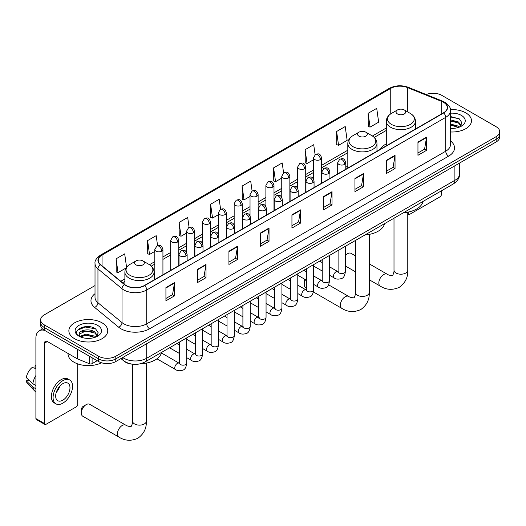 <?xml version="1.0" encoding="UTF-8"?>
<svg xmlns="http://www.w3.org/2000/svg" width="526" height="526" viewBox="0 0 526 526"><rect width="100%" height="100%" fill="white"/><g stroke="black" fill="none" stroke-linecap="round" stroke-linejoin="round"><path stroke-width="0.79" d="M347.811 166.084A21.467 12.394 0 0 0 345.792 167.321M386.301 143.861A21.467 12.394 0 0 0 380.41 149.233M131.868 364.123A12.151 7.016 180 0 1 124.182 361.257L120.934 358.574M95.015 285.565L44.204 314.903A12.151 7.016 0 0 0 40.647 319.861L40.647 325.153A12.151 7.016 0 0 0 44.204 330.118L98.618 361.533A12.151 7.016 0 0 0 115.805 361.533L496.143 141.948A12.151 7.016 0 0 0 499.7 136.984L499.7 134.34A12.151 7.016 0 0 1 496.143 139.298A12.151 7.016 0 0 0 499.7 134.34L499.7 131.697A12.151 7.016 0 0 0 496.143 126.733L441.728 95.318A12.151 7.016 0 0 0 426.185 94.522M40.647 319.861A12.151 7.016 0 0 0 44.204 324.825L98.618 356.24A12.151 7.016 0 0 0 115.805 356.24L115.805 358.883L496.143 139.298L115.805 358.883A12.151 7.016 0 0 1 98.618 358.883A12.151 7.016 0 0 0 115.805 358.883L115.805 361.533M44.204 324.825L44.204 327.468L98.618 358.883L44.204 327.468A12.151 7.016 0 0 1 40.647 322.51A12.151 7.016 0 0 0 44.204 327.468L44.204 330.118M465.78 112.847A19.442 11.224 0 0 0 450.401 109.599A19.442 11.224 0 0 1 465.78 112.847A19.442 11.224 0 0 1 471.48 120.783A19.442 11.224 0 0 0 465.78 112.847M102.057 322.839A19.442 11.224 0 0 0 80.873 320.406A19.442 11.224 0 0 0 68.867 330.775A19.442 11.224 0 0 0 74.561 338.711A19.442 11.224 0 0 0 95.752 341.144A19.442 11.224 0 0 0 107.751 330.775A19.442 11.224 0 0 0 102.057 322.839A19.442 11.224 0 0 0 80.873 320.406A19.442 11.224 0 0 0 68.867 330.775A19.442 11.224 0 0 0 74.561 338.711A19.442 11.224 0 0 0 95.752 341.144A19.442 11.224 0 0 0 107.751 330.775A19.442 11.224 0 0 0 102.057 322.839M443.444 102.261A12.959 7.482 180 0 1 447.238 107.554A12.959 7.482 180 0 1 443.444 112.847L144.446 285.467A12.959 7.482 180 0 1 124.662 284.467L100.597 264.631A12.959 7.482 180 0 1 98.257 260.337A12.959 7.482 180 0 1 102.051 255.044L390.752 88.368A12.959 7.482 180 0 1 407.348 87.533L441.715 101.419A12.959 7.482 180 0 1 443.444 102.261M443.674 102.129A13.288 7.673 0 0 0 441.899 101.268L407.538 87.375A13.288 7.673 0 0 0 390.522 88.236L101.82 254.913A13.288 7.673 0 0 0 100.334 264.736L124.399 284.579A13.288 7.673 0 0 0 144.67 285.605L443.674 112.978A13.288 7.673 0 0 0 443.674 102.129M165.927 287.584L165.927 300.813L174.514 295.855L174.514 282.626L165.927 287.584M165.927 298.466L172.541 294.645L174.481 283.067A3.241 1.874 -120 0 0 174.514 282.626M172.482 294.678L174.514 295.855M197.428 269.397L197.428 282.626L206.021 277.669L206.021 264.44L197.428 269.397M197.428 280.279L204.042 276.459L205.982 264.874A3.241 1.874 -120 0 0 206.021 264.44M203.989 276.492L206.021 277.669M228.928 251.211L228.928 264.44L237.522 259.476L237.522 246.247L228.928 251.211M228.928 262.093L235.549 258.273L237.489 246.687A3.241 1.874 -120 0 0 237.522 246.247M235.49 258.305L237.522 259.476M260.436 233.018L260.436 246.247L269.029 241.289L269.029 228.06L260.436 233.018M260.436 243.9L267.05 240.08L268.99 228.501A3.241 1.874 -120 0 0 269.029 228.06M266.998 240.112L269.029 241.289M417.953 142.079L417.953 155.308L426.547 150.344L426.547 137.115L417.953 142.079M417.953 152.961L424.574 149.141L426.514 137.556A3.241 1.874 -120 0 0 426.547 137.115M424.515 149.174L426.547 150.344M386.452 160.266L386.452 173.495L395.039 168.537L395.039 155.308L386.452 160.266M386.452 171.147L393.067 167.327L395.006 155.749A3.241 1.874 -120 0 0 395.039 155.308M393.007 167.36L395.039 168.537M354.945 178.452L354.945 191.681L363.538 186.723L363.538 173.495L354.945 178.452M354.945 189.334L361.566 185.514L363.505 173.935A3.241 1.874 -120 0 0 363.538 173.495M361.507 185.546L363.538 186.723M323.444 196.645L323.444 209.874L332.037 204.91L332.037 191.681L323.444 196.645M323.444 207.527L330.058 203.707L331.998 192.121A3.241 1.874 -120 0 0 332.037 191.681M329.999 203.74L332.037 204.91M291.937 214.832L291.937 228.06L300.53 223.103L300.53 209.874L291.937 214.832M291.937 225.713L298.558 221.893L300.497 210.308A3.241 1.874 -120 0 0 300.53 209.874M298.498 221.926L300.53 223.103M450.48 131.967A19.442 11.224 0 0 0 471.48 120.783A19.442 11.224 0 0 1 450.48 131.967M115.805 356.24L496.143 136.655A12.151 7.016 0 0 0 499.7 131.697M189.09 227.449L187.69 217.475L179.096 222.439L179.234 235.589M157.59 245.681L156.189 235.668L147.596 240.625L147.734 253.775M126.575 267.32L124.682 253.854L116.088 258.818L116.226 271.962M283.593 172.85L282.199 162.915L273.612 167.873L273.75 181.023M315.1 154.683L313.706 144.722L305.113 149.686L305.251 162.83M336.62 131.493L338.56 145.314L347.147 140.357L345.207 126.536L336.62 131.493L336.758 144.643M368.121 113.307L370.061 127.128L378.654 122.17L376.715 108.349L368.121 113.307L368.259 126.457M220.591 209.23L219.191 199.288L210.604 204.252L210.742 217.396M252.092 191.03L250.698 181.102L242.105 186.059L242.243 199.209M242.105 186.059L244.044 199.88L250.028 196.428M244.044 199.88L242.105 199.157M273.612 167.873L275.552 181.694L281.758 178.11M275.552 181.694L273.612 180.97M305.113 149.686L307.053 163.507L313.489 159.786M307.053 163.507L305.113 162.784M338.56 145.314L336.62 144.591M370.061 127.128L368.121 126.404M210.604 204.252L212.543 218.073L218.297 214.753M212.543 218.073L210.604 217.343M179.096 222.439L181.036 236.259L186.559 233.071M181.036 236.259L179.096 235.536M147.596 240.625L149.535 254.446L154.828 251.389M149.535 254.446L147.596 253.723M116.088 258.818L118.028 272.639L126.135 267.958M118.028 272.639L116.088 271.909M450.48 128.265L452.893 128.39M450.48 124.064L458.508 126.181L459.579 127.036M450.48 125.116L458.698 127.364M450.48 119.862L458.508 121.979L461.138 125.615M450.48 120.914L458.508 123.031L460.927 125.885M450.48 128.351A13.203 7.62 0 0 0 461.374 126.174A13.203 7.62 0 0 0 461.374 115.391A13.203 7.62 0 0 0 450.48 113.208M459.888 126.911L461.959 122.847L459.343 118.902L450.48 116.542M450.48 116.956L459.165 118.784M450.48 121.151L456.239 121.874M450.48 125.352L456.239 126.076M407.768 213.286L408.215 213.543A2.025 1.17 120 0 0 408.636 214.47A2.025 1.17 120 0 0 409.649 214.371L440.006 196.842A2.025 1.17 120 0 0 441.439 194.364L441.439 190.82M408.215 213.543L408.215 212.063M355.51 255.919L351.059 253.348A6.884 3.978 120 0 0 347.614 253.69L345.391 254.978L347.614 253.69A6.884 3.978 120 0 0 345.391 255.597M397.446 113.932A4.859 2.808 0 0 0 404.323 113.932A4.859 2.808 0 0 0 404.323 109.967L410.359 113.452A13.393 7.732 0 0 1 410.359 124.386A13.393 7.732 0 0 1 391.416 124.386A13.393 7.732 0 0 1 391.416 113.452C388.116 115.411 386.413 118.015 386.301 121.256A14.583 8.416 0 0 0 390.575 127.213A14.583 8.416 0 0 0 406.466 129.034A14.583 8.416 0 0 0 415.468 121.256C415.356 118.015 413.653 115.411 410.359 113.452L404.323 109.967A4.859 2.808 0 0 0 397.446 109.967A4.859 2.808 0 0 0 397.446 113.932M403.56 212.688A22.276 12.861 0 0 0 423.003 201.465M305.58 279.727A6.884 3.978 120 0 0 304.252 284.349L304.252 281.042A2.834 1.637 -60 0 1 304.738 279.247M304.252 284.349A6.884 3.978 120 0 0 305.678 287.498L306.362 287.893M358.956 136.155A4.859 2.808 0 0 0 365.826 136.155A4.859 2.808 0 0 0 365.833 132.19L371.862 135.675A13.393 7.732 0 0 1 371.862 146.609A13.393 7.732 0 0 1 352.92 146.609A13.393 7.732 0 0 1 352.92 135.675C349.626 137.634 347.923 140.238 347.811 143.48A14.583 8.416 0 0 0 352.085 149.43A14.583 8.416 0 0 0 367.97 151.258A14.583 8.416 0 0 0 376.971 143.48C376.866 140.238 375.163 137.634 371.862 135.675L365.833 132.19A4.859 2.808 0 0 0 358.956 132.19A4.859 2.808 0 0 0 358.956 136.155M365.07 234.912A22.276 12.861 0 0 0 384.506 223.688M81.32 413.055L81.32 409.747A2.834 1.637 -60 0 1 83.325 406.276L86.192 404.625A6.884 3.978 120 0 0 81.32 413.055A6.884 3.978 120 0 0 82.746 416.211L118.837 437.04A6.884 3.978 -60 0 1 117.778 431.524A6.884 3.978 -60 0 1 122.275 425.455A6.884 3.978 -60 0 1 125.721 425.12C126.503 426.053 131.724 427 130.987 426.323C131.204 427.303 132.993 422.306 132.572 421.162A6.884 3.978 180 0 0 134.59 423.969A6.884 3.978 180 0 0 144.328 423.969A6.884 3.978 180 0 0 146.346 421.162C146.642 428.282 143.815 433.983 137.871 438.243C131.204 441.261 124.859 440.86 118.837 437.04M136.024 264.867A4.859 2.808 0 0 0 142.894 264.867A4.859 2.808 0 0 0 142.894 260.896L148.93 264.381A13.393 7.732 0 0 1 148.93 275.322A13.393 7.732 0 0 1 129.988 275.322A13.393 7.732 0 0 1 129.988 264.381C126.687 266.34 124.984 268.944 124.879 272.192A14.583 8.416 0 0 0 129.153 278.142A14.583 8.416 0 0 0 145.038 279.97A14.583 8.416 0 0 0 154.039 272.192C153.934 268.944 152.231 266.34 148.93 264.381L142.894 260.896A4.859 2.808 0 0 0 136.024 260.896A4.859 2.808 0 0 0 136.024 264.867M140.738 363.69A22.276 12.861 0 0 0 161.574 352.394M125.721 425.12L89.63 404.284A6.884 3.978 120 0 0 86.192 404.625L83.325 406.276M92.103 357.772L92.103 363.637L97.185 360.704M44.809 330.466A16.201 9.356 -120 0 0 39.253 330.801A16.201 9.356 -120 0 0 35.899 338.218L35.899 418.578L44.493 423.542L44.493 343.176A4.05 2.341 60 0 1 45.328 341.321A4.05 2.341 60 0 1 47.353 341.525L77.302 358.811L77.302 349.225M44.493 423.542A2.025 1.17 120 0 0 44.907 424.469L36.32 419.505A2.025 1.17 -60 0 1 35.899 418.578M44.907 424.469A2.025 1.17 120 0 0 45.92 424.364L76.283 406.841A2.025 1.17 120 0 0 77.71 404.356L77.71 363.887M92.103 363.637A2.025 1.17 180 0 1 89.512 363.768L77.572 358.942A2.025 1.17 180 0 1 77.302 358.811M62.818 400.194A10.126 5.845 120 0 0 69.432 391.272A10.126 5.845 120 0 0 67.88 383.158A10.126 5.845 120 0 0 62.818 383.658A10.126 5.845 120 0 0 56.203 392.58A10.126 5.845 120 0 0 57.755 400.694A10.126 5.845 120 0 0 62.818 400.194M56.275 392.343A10.126 5.845 120 0 0 59.911 386.051M35.899 366.057L35.038 365.794L35.038 367.825L35.899 368.325M69.708 379.996L67.986 379.003A13.768 7.949 120 0 0 61.101 379.687A13.768 7.949 120 0 0 52.107 391.824A13.768 7.949 120 0 0 54.217 402.857L55.934 403.85A13.768 7.949 120 0 0 62.818 403.166A13.768 7.949 120 0 0 71.819 391.035A13.768 7.949 120 0 0 69.708 379.996A13.768 7.949 120 0 0 62.818 380.679A13.768 7.949 120 0 0 53.823 392.817A13.768 7.949 120 0 0 55.934 403.85M35.899 375.525A13.367 7.719 120 0 0 32.855 383.756L26.3 377.622A10.533 6.082 120 0 1 32.178 367.45L35.899 368.575M35.899 385.512L32.855 383.756M29.844 380.942L28.062 379.917L26.3 380.929L32.855 387.064L35.899 388.819M32.855 387.064A13.367 7.719 120 0 0 34.506 390.798A13.367 7.719 120 0 0 35.518 391.594L35.899 391.817M35.899 365.557A10.533 6.082 120 0 0 35.038 365.794M26.3 380.929A10.533 6.082 120 0 0 27.543 383.553L34.506 390.798M68.058 353.479L68.058 353.926A20.251 11.69 0 0 0 73.988 362.19A20.251 11.69 0 0 0 101.544 362.776M86.113 338.29L89.17 338.382M80.044 336.357L85.942 334.109L94.785 336.173L95.85 337.034M80.59 336.923L85.942 335.154L94.976 337.357M80.136 336.765L79.189 334.549A9.152 5.286 0 0 0 80.669 336.995M97.409 335.608L94.785 331.978C89.288 327.876 77.979 330.407 79.189 334.549L79.156 334.141M79.216 334.674L79.465 333.997L85.942 330.959L94.785 333.024L97.205 335.877M96.166 336.903L98.237 332.84L95.62 328.901C86.356 322.241 69.892 331.018 79.4 336.397L79.867 336.686M97.645 325.384A13.203 7.62 0 0 0 78.972 325.384A13.203 7.62 0 0 0 78.972 336.167A13.203 7.62 0 0 0 97.645 336.167A13.203 7.62 0 0 0 97.645 325.384M77.467 330.223L85.219 327.04L95.436 328.783M82.312 331.768L85.219 331.242L92.517 331.867M82.312 335.969L85.219 335.443L92.517 336.068M122.736 357.529A16.201 9.356 0 0 0 123.82 358.226A16.201 9.356 0 0 0 146.734 358.226L454.898 180.306A16.201 9.356 0 0 0 459.645 173.692C459.763 177.716 457.62 181.154 453.221 184.015L145.058 361.934A8.1 4.675 60 0 0 146.734 358.226L146.734 343.675M454.898 165.756L454.898 180.306A8.1 4.675 60 0 1 453.221 184.015M122.078 357.91A8.1 5.418 129.5 0 0 123.492 360.54L121.033 358.515M496.143 141.948L496.143 136.655M98.618 361.533L98.618 356.24M450.48 140.883A20.251 11.69 180 0 1 448.599 156.163L149.601 328.789A4.05 2.341 60 0 1 146.734 323.832L445.732 151.205A16.201 9.356 0 0 0 450.48 144.591L450.48 110.73A16.201 9.356 180 0 1 445.732 117.344A4.05 2.341 -120 0 0 443.674 112.978M149.601 328.789A20.251 11.69 180 0 1 120.96 328.789A20.251 11.69 180 0 1 118.692 327.231L94.627 307.394A20.251 11.69 180 0 1 95.015 293.672M123.82 323.832A16.201 9.356 0 0 0 146.734 323.832L146.734 289.964A16.201 9.356 180 0 1 122.006 288.721L97.948 268.878A16.201 9.356 180 0 1 95.015 263.513L95.015 297.381A16.201 9.356 0 0 0 97.948 302.746L122.006 322.583A16.201 9.356 0 0 0 123.82 323.832M450.48 110.73C451.019 108.198 449.158 105.371 444.897 102.261L442.767 101.222A4.05 1.894 112 0 0 441.899 101.268M442.767 101.222L408.4 87.336C401.693 84.962 395.328 85.304 389.299 88.368A4.05 2.341 60 0 1 390.522 88.236M101.82 254.913A4.05 2.341 -120 0 0 100.597 255.044C96.396 258.069 94.535 260.889 95.015 263.513M100.334 264.736A4.05 2.709 129.5 0 0 97.948 268.878L97.948 302.746A4.05 2.709 -50.5 0 1 94.627 307.394M408.4 87.336A4.05 1.894 112 0 0 407.538 87.375M124.399 284.579A4.05 2.709 129.5 0 0 122.006 288.721L122.006 322.583A4.05 2.709 -50.5 0 1 118.692 327.231M144.67 285.605A4.05 2.341 60 0 1 146.734 289.964L445.732 117.344L445.732 151.205A4.05 2.341 60 0 0 448.599 156.163M102.051 255.044L102.051 265.827M441.715 101.419L441.715 113.84M407.348 87.533L407.348 111.716M416.631 128.324L415.468 127.851M390.752 88.368L390.752 113.859M386.301 127.976L372.401 136.004M347.811 150.199L321.596 165.335M313.489 170.01L305.724 174.494M297.624 179.175L289.859 183.659M281.758 188.334L273.993 192.818M265.893 197.493L258.128 201.977M250.028 206.652L242.262 211.136M234.162 215.818L226.397 220.295M218.297 224.977L210.525 229.461M202.425 234.136L194.659 238.62M186.559 243.295L178.794 247.779M170.694 252.454L162.929 256.938M154.828 261.619L149.469 264.709M124.879 278.905L120.783 281.272M291.937 215.252L300.497 210.308M323.444 197.066L331.998 192.121M354.945 178.873L363.505 173.935M386.452 160.686L395.006 155.749M417.953 142.5L426.514 137.556M260.436 233.439L268.99 228.501M228.928 251.632L237.489 246.687M197.428 269.818L205.982 264.874M165.927 288.005L174.481 283.067M407.768 212.149L407.768 270.226A6.884 3.978 180 0 1 405.756 273.04A6.884 3.978 180 0 1 396.019 273.04A6.884 3.978 180 0 1 394 270.226C394.421 271.377 392.633 276.367 392.409 275.387C393.146 276.071 387.932 275.124 387.143 274.184L369.278 263.868M407.768 270.226C408.064 277.353 405.237 283.047 399.293 287.314C392.633 290.332 386.288 289.931 380.259 286.111A6.884 3.978 -60 0 1 379.2 280.595A6.884 3.978 -60 0 1 383.704 274.526A6.884 3.978 -60 0 1 387.143 274.184M369.278 234.372L369.278 292.449A6.884 3.978 180 0 1 367.26 295.264A6.884 3.978 180 0 1 357.522 295.264A6.884 3.978 180 0 1 355.51 292.449C355.924 293.6 354.136 298.59 353.919 297.611C354.655 298.295 349.435 297.348 348.653 296.408L328.566 284.809M369.278 292.449C369.574 299.577 366.747 305.271 360.803 309.538C354.136 312.556 347.791 312.155 341.768 308.335A6.884 3.978 -60 0 1 340.71 302.818A6.884 3.978 -60 0 1 345.207 296.749A6.884 3.978 -60 0 1 348.653 296.408M344.609 164.382A4.05 2.341 0 0 0 345.792 162.731C344.149 157.537 342.551 158.569 339.717 159.22A4.05 2.341 60 0 1 341.742 159.424A4.05 2.341 -120 0 1 344.609 164.382A4.05 2.341 0 0 1 338.882 164.382A4.05 2.341 0 0 1 337.692 162.731L339.717 159.22M329.519 275.236L334.194 277.932A3.643 2.104 -60 0 1 333.635 275.006A3.643 2.104 -60 0 1 336.015 271.797A3.643 2.104 -60 0 1 336.18 271.712A3.643 2.104 -60 0 1 337.837 271.613L329.519 266.813M338.31 271.981L337.981 272.251L338.1 271.469A3.643 2.104 -0 0 0 339.165 272.955A3.643 2.104 -0 0 0 344.155 273.047A3.643 2.104 -0 0 0 345.391 271.469C344.892 275.696 343.577 278.063 341.453 278.556C338.409 279.484 335.989 279.273 334.194 277.932M328.743 173.541A4.05 2.341 0 0 0 329.927 171.89C328.283 166.696 326.685 167.728 323.852 168.386A4.05 2.341 60 0 1 325.877 168.583A4.05 2.341 -120 0 1 328.743 173.541A4.05 2.341 0 0 1 323.01 173.541A4.05 2.341 0 0 1 321.827 171.89L323.852 168.386M313.654 284.395L318.329 287.091A3.643 2.104 -60 0 1 317.77 284.171A3.643 2.104 -60 0 1 320.15 280.956A3.643 2.104 -60 0 1 320.314 280.871A3.643 2.104 -60 0 1 321.971 280.779L313.654 275.972M322.438 281.147L322.116 281.417L322.234 280.628A3.643 2.104 -0 0 0 323.299 282.114A3.643 2.104 -0 0 0 328.29 282.206A3.643 2.104 -0 0 0 329.519 280.628C329.02 284.862 327.711 287.222 325.587 287.722C322.543 288.649 320.124 288.439 318.329 287.091M312.871 182.706A4.05 2.341 0 0 0 314.061 181.049C312.418 175.855 310.82 176.887 307.986 177.545A4.05 2.341 60 0 1 310.011 177.742A4.05 2.341 -120 0 1 312.871 182.706A4.05 2.341 0 0 1 307.145 182.706A4.05 2.341 0 0 1 305.961 181.049L307.986 177.545M297.788 293.554L302.463 296.25A3.643 2.104 -60 0 1 301.904 293.33A3.643 2.104 -60 0 1 304.284 290.115A3.643 2.104 -60 0 1 304.442 290.03A3.643 2.104 -60 0 1 306.106 289.938L297.788 285.138M306.573 290.306L306.25 290.576L306.362 289.787A3.643 2.104 -0 0 0 307.434 291.272A3.643 2.104 -0 0 0 312.424 291.365A3.643 2.104 -0 0 0 313.654 289.787C313.154 294.021 311.846 296.381 309.722 296.881C306.678 297.808 304.258 297.598 302.463 296.25M297.006 191.865A4.05 2.341 0 0 0 298.196 190.208C296.552 185.014 294.954 186.053 292.121 186.704A4.05 2.341 60 0 1 294.146 186.901A4.05 2.341 -120 0 1 297.006 191.865A4.05 2.341 0 0 1 291.279 191.865A4.05 2.341 0 0 1 290.096 190.208L292.121 186.704M281.923 302.713L286.591 305.409A3.643 2.104 -60 0 1 286.032 302.489A3.643 2.104 -60 0 1 288.419 299.281A3.643 2.104 -60 0 1 288.577 299.189A3.643 2.104 -60 0 1 290.24 299.097L281.923 294.297M290.707 299.465L290.385 299.735L290.497 298.946A3.643 2.104 -0 0 0 291.568 300.438A3.643 2.104 -0 0 0 296.552 300.524A3.643 2.104 -0 0 0 297.788 298.946C297.289 303.18 295.98 305.547 293.856 306.04C290.812 306.967 288.393 306.757 286.591 305.409M281.14 201.024A4.05 2.341 0 0 0 282.33 199.374C280.687 194.179 279.089 195.212 276.255 195.863A4.05 2.341 60 0 1 278.28 196.066A4.05 2.341 -120 0 1 281.14 201.024A4.05 2.341 0 0 1 275.414 201.024A4.05 2.341 0 0 1 274.23 199.374L276.255 195.863M266.057 311.872L270.726 314.574A3.643 2.104 -60 0 1 270.167 311.648A3.643 2.104 -60 0 1 272.547 308.44A3.643 2.104 -60 0 1 272.711 308.348A3.643 2.104 -60 0 1 274.375 308.256L266.057 303.456M274.842 308.624L274.513 308.894L274.631 308.111A3.643 2.104 -0 0 0 275.703 309.597A3.643 2.104 -0 0 0 280.687 309.689A3.643 2.104 -0 0 0 281.923 308.111C281.423 312.339 280.115 314.706 277.991 315.199C274.947 316.126 272.521 315.916 270.726 314.574M265.275 210.183A4.05 2.341 0 0 0 266.458 208.533C264.815 203.338 263.217 204.371 260.383 205.022A4.05 2.341 60 0 1 262.408 205.225A4.05 2.341 -120 0 1 265.275 210.183A4.05 2.341 0 0 1 259.548 210.183A4.05 2.341 0 0 1 258.358 208.533L260.383 205.022M250.192 321.038L254.86 323.733A3.643 2.104 -60 0 1 254.301 320.814A3.643 2.104 -60 0 1 256.681 317.599A3.643 2.104 -60 0 1 256.846 317.513A3.643 2.104 -60 0 1 258.503 317.421L250.192 312.615M258.976 317.783L258.647 318.052L258.766 317.27A3.643 2.104 -0 0 0 259.831 318.756A3.643 2.104 -0 0 0 264.821 318.848A3.643 2.104 -0 0 0 266.057 317.27C265.558 321.504 264.243 323.865 262.126 324.364C259.075 325.285 256.655 325.081 254.86 323.733M249.409 219.349A4.05 2.341 0 0 0 250.593 217.692C248.949 212.497 247.351 213.53 244.518 214.187A4.05 2.341 60 0 1 246.543 214.384A4.05 2.341 -120 0 1 249.409 219.349A4.05 2.341 0 0 1 243.683 219.349A4.05 2.341 0 0 1 242.493 217.692L244.518 214.187M234.326 330.196L238.995 332.892A3.643 2.104 -60 0 1 238.436 329.973A3.643 2.104 -60 0 1 240.816 326.758A3.643 2.104 -60 0 1 240.98 326.672A3.643 2.104 -60 0 1 242.637 326.58L234.326 321.78M243.111 326.948L242.782 327.218L242.9 326.429A3.643 2.104 -0 0 0 243.965 327.915A3.643 2.104 -0 0 0 248.956 328.007A3.643 2.104 -0 0 0 250.192 326.429C249.692 330.663 248.377 333.024 246.26 333.523C243.209 334.451 240.79 334.24 238.995 332.892M233.544 228.508A4.05 2.341 0 0 0 234.727 226.851C233.084 221.656 231.486 222.695 228.652 223.346A4.05 2.341 60 0 1 230.677 223.543A4.05 2.341 -120 0 1 233.544 228.508A4.05 2.341 0 0 1 227.817 228.508A4.05 2.341 0 0 1 226.627 226.851L228.652 223.346M218.454 339.355L223.129 342.051A3.643 2.104 -60 0 1 222.57 339.132A3.643 2.104 -60 0 1 224.95 335.917A3.643 2.104 -60 0 1 225.115 335.831A3.643 2.104 -60 0 1 226.772 335.739L218.454 330.939M227.245 336.107L226.916 336.377L227.035 335.588A3.643 2.104 -0 0 0 228.1 337.081A3.643 2.104 -0 0 0 233.09 337.166A3.643 2.104 -0 0 0 234.326 335.588C233.827 339.822 232.512 342.189 230.388 342.682C227.344 343.61 224.924 343.399 223.129 342.051M217.679 237.667A4.05 2.341 0 0 0 218.862 236.016C217.218 230.815 215.621 231.854 212.787 232.505A4.05 2.341 60 0 1 214.812 232.709A4.05 2.341 -120 0 1 217.679 237.667A4.05 2.341 0 0 1 211.945 237.667A4.05 2.341 0 0 1 210.762 236.016L212.787 232.505M202.589 348.514L207.264 351.217A3.643 2.104 -60 0 1 206.705 348.291A3.643 2.104 -60 0 1 209.085 345.082A3.643 2.104 -60 0 1 209.243 344.99A3.643 2.104 -60 0 1 210.906 344.898L202.589 340.098M211.373 345.266L211.051 345.536L211.169 344.747A3.643 2.104 -0 0 0 212.234 346.24A3.643 2.104 -0 0 0 217.225 346.325A3.643 2.104 -0 0 0 218.454 344.747C217.955 348.981 216.646 351.348 214.523 351.841C211.478 352.768 209.059 352.558 207.264 351.217M201.806 246.825A4.05 2.341 0 0 0 202.997 245.175C201.353 239.981 199.755 241.013 196.921 241.664A4.05 2.341 60 0 1 198.946 241.868A4.05 2.341 -120 0 1 201.806 246.825A4.05 2.341 0 0 1 196.08 246.825A4.05 2.341 0 0 1 194.896 245.175L196.921 241.664M186.723 357.68L191.392 360.376A3.643 2.104 -60 0 1 190.833 357.45A3.643 2.104 -60 0 1 193.22 354.241A3.643 2.104 -60 0 1 193.377 354.156A3.643 2.104 -60 0 1 195.041 354.057L186.723 349.257M195.508 354.425L195.185 354.695L195.297 353.913A3.643 2.104 -0 0 0 196.369 355.398A3.643 2.104 -0 0 0 201.353 355.491A3.643 2.104 -0 0 0 202.589 353.913C202.089 358.14 200.781 360.507 198.657 361C195.613 361.927 193.193 361.717 191.392 360.376M185.941 255.984A4.05 2.341 0 0 0 187.131 254.334C185.487 249.14 183.89 250.172 181.056 250.83A4.05 2.341 60 0 1 183.081 251.027A4.05 2.341 -120 0 1 185.941 255.984A4.05 2.341 0 0 1 180.214 255.984A4.05 2.341 0 0 1 179.031 254.334L181.056 250.83M156.958 358.811L175.526 369.535A3.643 2.104 -60 0 1 174.967 366.615A3.643 2.104 -60 0 1 177.354 363.4A3.643 2.104 -60 0 1 177.512 363.315A3.643 2.104 -60 0 1 179.175 363.223L161.429 352.979M179.642 363.591L179.313 363.86L179.432 363.072A3.643 2.104 -0 0 0 180.503 364.557A3.643 2.104 -0 0 0 185.487 364.649A3.643 2.104 -0 0 0 186.723 363.072C186.224 367.306 184.915 369.666 182.792 370.166C179.747 371.093 177.321 370.883 175.526 369.535M320.406 159.569A4.05 2.341 0 0 0 321.596 157.918C319.953 152.724 318.355 153.756 315.515 154.407A4.05 2.341 60 0 1 317.546 154.611A4.05 2.341 -120 0 1 320.406 159.569A4.05 2.341 0 0 1 314.68 159.569A4.05 2.341 0 0 1 313.489 157.918L315.515 154.407M304.541 168.734A4.05 2.341 0 0 0 305.724 167.077C304.081 161.883 302.483 162.915 299.649 163.573A4.05 2.341 60 0 1 301.674 163.77A4.05 2.341 -120 0 1 304.541 168.734A4.05 2.341 0 0 1 298.814 168.734A4.05 2.341 0 0 1 297.624 167.077L299.649 163.573M288.675 177.893A4.05 2.341 0 0 0 289.859 176.236C288.215 171.042 286.617 172.081 283.784 172.732A4.05 2.341 60 0 1 285.809 172.929A4.05 2.341 -120 0 1 288.675 177.893A4.05 2.341 0 0 1 282.949 177.893A4.05 2.341 0 0 1 281.758 176.236L283.784 172.732M272.81 187.052A4.05 2.341 0 0 0 273.993 185.402C272.35 180.201 270.752 181.24 267.918 181.891A4.05 2.341 60 0 1 269.943 182.095A4.05 2.341 -120 0 1 272.81 187.052A4.05 2.341 0 0 1 267.077 187.052A4.05 2.341 0 0 1 265.893 185.402L267.918 181.891M256.938 196.211A4.05 2.341 0 0 0 258.128 194.561C256.484 189.367 254.886 190.399 252.053 191.05A4.05 2.341 60 0 1 254.078 191.254A4.05 2.341 -120 0 1 256.938 196.211A4.05 2.341 0 0 1 251.211 196.211A4.05 2.341 0 0 1 250.028 194.561L252.053 191.05M241.072 205.377A4.05 2.341 0 0 0 242.262 203.72C240.619 198.526 239.021 199.558 236.187 200.215A4.05 2.341 60 0 1 238.212 200.413A4.05 2.341 -120 0 1 241.072 205.377A4.05 2.341 0 0 1 235.346 205.377A4.05 2.341 0 0 1 234.162 203.72L236.187 200.215M225.207 214.536A4.05 2.341 0 0 0 226.397 212.879C224.753 207.685 223.155 208.723 220.322 209.374A4.05 2.341 60 0 1 222.347 209.572A4.05 2.341 -120 0 1 225.207 214.536A4.05 2.341 0 0 1 219.48 214.536A4.05 2.341 0 0 1 218.297 212.879L220.322 209.374M209.341 223.695A4.05 2.341 0 0 0 210.525 222.044C208.881 216.844 207.283 217.882 204.45 218.533A4.05 2.341 60 0 1 206.475 218.737A4.05 2.341 -120 0 1 209.341 223.695A4.05 2.341 0 0 1 203.615 223.695A4.05 2.341 0 0 1 202.425 222.044L204.45 218.533M193.476 232.854A4.05 2.341 0 0 0 194.659 231.203C193.016 226.009 191.418 227.041 188.584 227.692A4.05 2.341 60 0 1 190.609 227.896A4.05 2.341 -120 0 1 193.476 232.854A4.05 2.341 0 0 1 187.749 232.854A4.05 2.341 0 0 1 186.559 231.203L188.584 227.692M177.61 242.013A4.05 2.341 0 0 0 178.794 240.362C177.15 235.168 175.552 236.2 172.719 236.851A4.05 2.341 60 0 1 174.744 237.055A4.05 2.341 -120 0 1 177.61 242.013A4.05 2.341 0 0 1 171.884 242.013A4.05 2.341 0 0 1 170.694 240.362L172.719 236.851M161.745 251.178A4.05 2.341 0 0 0 162.929 249.521C161.285 244.327 159.687 245.359 156.853 246.017A4.05 2.341 60 0 1 158.878 246.214A4.05 2.341 -120 0 1 161.745 251.178A4.05 2.341 0 0 1 156.012 251.178A4.05 2.341 0 0 1 154.828 249.521L156.853 246.017M44.493 343.176L47.353 341.525M77.572 349.382L77.572 358.942M89.512 363.768L89.512 356.273M145.058 361.934C138.535 365.208 132.019 365.208 125.504 361.934L123.492 360.54M459.645 173.692L459.645 163.014M389.299 88.368L100.597 255.044M386.301 130.441L374.216 137.417M347.811 152.665L321.596 167.801M313.489 172.475L305.724 176.96M297.624 181.641L289.859 186.125M281.758 190.8L273.993 195.284M265.893 199.959L258.128 204.443M250.028 209.118L242.262 213.602M234.162 218.283L226.397 222.761M218.297 227.442L210.525 231.927M202.425 236.601L194.659 241.086M186.559 245.76L178.794 250.245M170.694 254.919L162.929 259.403M154.828 264.085L151.284 266.13M124.879 281.371L122.545 282.725M408.636 214.47L407.768 213.97M380.259 286.111L369.278 279.773M355.51 271.824L345.391 265.978M415.468 128.995L415.468 121.256M386.301 145.834L386.301 121.256M397.446 109.967L391.416 113.452M394 218.205L394 270.226M341.768 308.335L313.424 291.969M376.971 151.218L376.971 143.48M347.811 168.057L347.811 143.48M358.956 132.19L352.92 135.675M355.51 240.428L355.51 292.449M146.346 363.085L146.346 421.162M154.039 279.931L154.039 272.192M124.879 284.645L124.879 272.192M136.024 260.896L129.988 264.381M132.572 364.222L132.572 421.162M338.58 271.909L337.837 271.613M345.391 246.273L345.391 271.469M345.792 169.221L345.792 162.731M322.234 271.022L313.654 266.071M338.1 250.481L338.1 271.469M337.692 173.896L337.692 162.731M322.234 262.605L319.663 261.126M322.714 281.068L321.971 280.779M329.519 255.432L329.519 280.628M329.927 178.38L329.927 171.89M306.362 280.187L297.788 275.236M322.234 259.64L322.234 280.628M321.827 183.061L321.827 171.89M306.362 271.764L303.798 270.285M306.849 290.227L306.106 289.938M313.654 264.591L313.654 289.787M314.061 187.539L314.061 181.049M290.497 289.346L281.923 284.395M306.362 268.806L306.362 289.787M305.961 192.22L305.961 181.049M290.497 280.93L287.932 279.444M290.977 299.393L290.24 299.097M297.788 273.757L297.788 298.946M298.196 196.704L298.196 190.208M274.631 298.505L266.057 293.554M290.497 277.965L290.497 298.946M290.096 201.379L290.096 190.208M274.631 290.089L272.067 288.603M275.111 308.552L274.375 308.256M281.923 282.916L281.923 308.111M282.33 205.863L282.33 199.374M258.766 307.664L250.192 302.713M274.631 287.124L274.631 308.111M274.23 210.538L274.23 199.374M258.766 299.248L256.201 297.769M259.246 317.711L258.503 317.421M266.057 292.075L266.057 317.27M266.458 215.022L266.458 208.533M242.9 316.83L234.326 311.872M258.766 296.283L258.766 317.27M258.358 219.697L258.358 208.533M242.9 308.407L240.336 306.928M243.38 326.87L242.637 326.58M250.192 301.234L250.192 326.429M250.593 224.181L250.593 217.692M227.035 325.988L218.454 321.038M242.9 305.442L242.9 326.429M242.493 228.863L242.493 217.692M227.035 317.566L224.464 316.087M227.515 336.029L226.772 335.739M234.326 310.393L234.326 335.588M234.727 233.347L234.727 226.851M211.169 335.147L202.589 330.196M227.035 314.607L227.035 335.588M226.627 238.022L226.627 226.851M211.169 326.731L208.598 325.246M211.649 345.194L210.906 344.898M218.454 319.558L218.454 344.747M218.862 242.506L218.862 236.016M195.297 344.306L186.723 339.355M211.169 323.766L211.169 344.747M210.762 247.181L210.762 236.016M195.297 335.89L192.733 334.404M195.777 354.353L195.041 354.057M202.589 328.717L202.589 353.913M202.997 251.665L202.997 245.175M179.432 353.465L169.576 347.778M195.297 332.925L195.297 353.913M194.896 256.34L194.896 245.175M179.432 345.049L176.868 343.57M179.912 363.512L179.175 363.223M186.723 337.876L186.723 363.072M187.131 260.824L187.131 254.334M179.432 342.084L179.432 363.072M179.031 265.505L179.031 254.334M321.596 183.193L321.596 157.918M313.489 178.985L313.489 157.918M305.724 192.352L305.724 167.077M297.624 188.144L297.624 167.077M289.859 201.517L289.859 176.236M281.758 197.303L281.758 176.236M273.993 210.676L273.993 185.402M265.893 206.462L265.893 185.402M258.128 219.835L258.128 194.561M250.028 215.621L250.028 194.561M242.262 228.994L242.262 203.72M234.162 224.786L234.162 203.72M226.397 238.153L226.397 212.879M218.297 233.945L218.297 212.879M210.525 247.319L210.525 222.044M202.425 243.104L202.425 222.044M194.659 256.478L194.659 231.203M186.559 252.263L186.559 231.203M178.794 265.637L178.794 240.362M170.694 270.311L170.694 240.362M162.929 274.796L162.929 249.521M154.828 279.477L154.828 249.521M39.253 330.801L42.534 328.908"/></g></svg>
